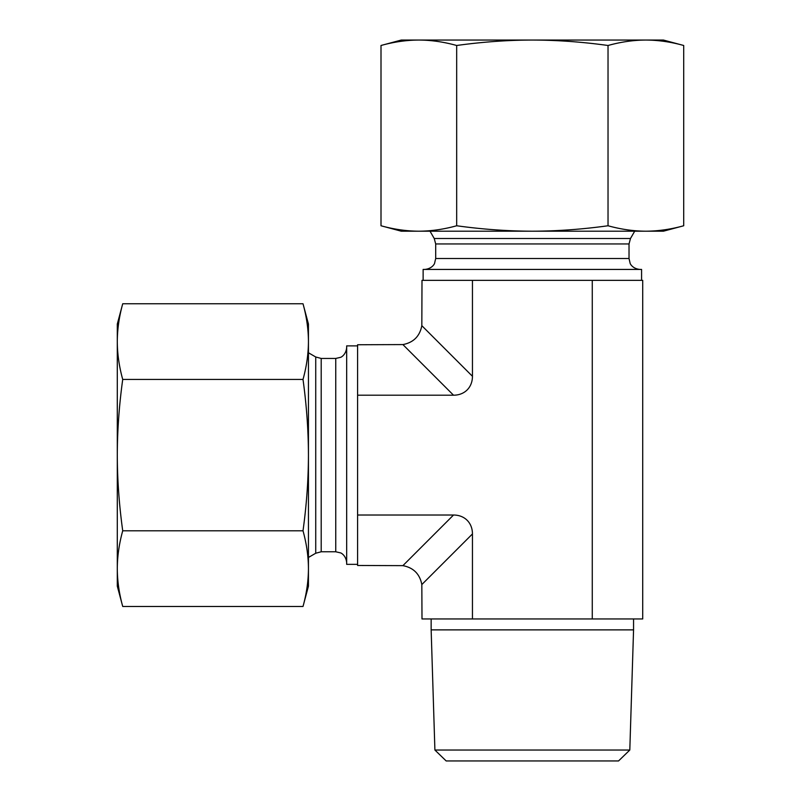 <?xml version="1.0" encoding="UTF-8"?>
<svg xmlns="http://www.w3.org/2000/svg" width="801" height="801" viewBox="0 0 801 801"><rect width="100%" height="100%" fill="white"/><g stroke="black" fill="none" stroke-linecap="round" stroke-linejoin="round"><path stroke-width="1.2" d="M532.355 40.05L663.428 40.05L683.704 45.487C670.817 41.912 658.202 40.1 645.866 40.05C633.531 40.1 620.925 41.912 608.029 45.487C582.247 41.912 557.025 40.1 532.355 40.05C507.694 40.1 482.462 41.912 456.68 45.487C443.794 41.912 431.178 40.1 418.843 40.05L532.355 40.05M381.006 45.487L401.281 40.05L418.843 40.05C406.507 40.1 393.902 41.912 381.006 45.487L381.006 225.762C393.902 229.336 406.507 231.139 418.843 231.199L401.281 231.199L381.006 225.762M418.843 231.199C431.178 231.139 443.794 229.336 456.68 225.762C482.462 229.336 507.694 231.139 532.355 231.199L418.843 231.199M532.355 231.199C557.025 231.139 582.247 229.336 608.029 225.762C620.925 229.336 633.531 231.139 645.866 231.199L532.355 231.199M683.704 225.762L663.428 231.199L645.866 231.199C658.202 231.139 670.817 229.336 683.704 225.762L683.704 45.487M608.029 225.762L608.029 45.487M456.68 225.762L456.68 45.487M434.903 750.036L446.167 760.95L618.542 760.95L629.806 750.036L434.903 750.036L431.148 629.876L633.561 629.876L629.806 750.036M402.903 344.58L357.596 344.75L357.596 515.023L453.526 515.023L402.903 565.646C413.486 567.679 419.794 573.987 421.827 584.57L421.997 618.953L642.712 618.953L642.712 280.35L421.997 280.35L421.827 325.667C419.794 336.24 413.486 342.548 402.903 344.58L453.526 395.203A28.205 21.847 45 0 0 472.45 376.29L472.45 280.35M633.561 618.953L633.561 629.876M421.827 584.57L472.45 533.947L472.45 618.953M592.269 618.953L592.269 280.35M357.596 395.203L453.526 395.203M472.45 533.947A28.205 21.847 -45 0 0 453.526 515.023M357.596 515.023L357.596 565.476L402.903 565.646M357.596 564.345L346.673 564.345L346.673 345.882L357.596 345.882M423.128 280.35L423.128 269.426L641.581 269.426L641.581 280.35M117.296 341.596L117.296 324.045L122.723 303.759C119.159 316.655 117.347 329.271 117.296 341.596C117.347 353.932 119.159 366.548 122.723 379.444C119.159 405.226 117.347 430.447 117.296 455.118L117.296 341.596M122.723 606.467L117.296 586.182L117.296 455.118C117.347 479.779 119.159 505.01 122.723 530.793C119.159 543.679 117.347 556.294 117.296 568.63C117.347 580.955 119.159 593.571 122.723 606.467L303.008 606.467C306.573 593.571 308.385 580.955 308.445 568.63L308.445 586.182L303.008 606.467M303.008 530.793C306.573 505.01 308.385 479.779 308.445 455.118L308.445 568.63C308.385 556.294 306.573 543.679 303.008 530.793L122.723 530.793M308.445 455.118C308.385 430.447 306.573 405.226 303.008 379.444C306.573 366.548 308.385 353.932 308.445 341.596L308.445 455.118M303.008 303.759L308.445 324.045L308.445 341.596C308.385 329.271 306.573 316.655 303.008 303.759L122.723 303.759M303.008 379.444L122.723 379.444M321.201 358.447L321.201 551.779L315.734 553.241L315.734 356.986L321.201 358.447L335.749 358.447L335.749 551.779L340.555 552.89C340.415 552.66 345.972 554.973 346.673 562.702M629.025 243.955L435.694 243.955L434.232 238.498L630.487 238.498L629.025 243.955L629.025 258.503L435.694 258.503L434.573 263.309C434.803 263.169 432.5 268.735 424.77 269.426M472.45 376.29L421.827 325.667M431.148 618.953L431.148 629.876M335.749 358.447L340.555 357.336C340.415 357.566 345.972 355.254 346.673 347.524M321.201 551.779L335.749 551.779M315.734 356.986L308.445 352.77M315.734 553.241L308.445 557.456M629.025 258.503L630.137 263.309C629.906 263.169 632.219 268.735 639.949 269.426M435.694 243.955L435.694 258.503M630.487 238.498L634.702 231.199M434.232 238.498L430.017 231.199"/></g></svg>
